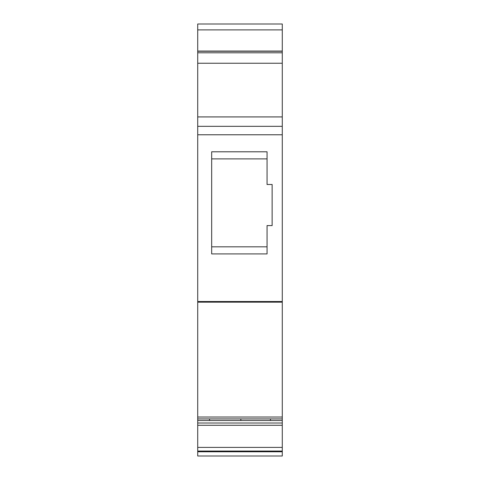 <?xml version="1.0" encoding="UTF-8"?>
<svg xmlns="http://www.w3.org/2000/svg" width="480" height="480" viewBox="0 0 480 480"><rect width="100%" height="100%" fill="white"/><g stroke="black" fill="none" stroke-linecap="round" stroke-linejoin="round"><path stroke-width="0.72" d="M270.444 420.522L270.444 418.914L207.864 418.914L209.556 418.914L209.556 420.522M282.282 451.77L197.718 451.77L197.718 456L282.282 456L282.282 420.522L197.718 420.522L197.718 418.914L282.282 418.914L282.282 24L197.718 24L197.718 51.06L282.282 51.06L197.718 51.06L197.718 126.324L282.282 126.324M240.846 420.522L240.846 418.914M282.282 420.522L282.282 418.914M197.718 451.77L197.718 420.522M282.282 425.274L197.718 425.274M197.718 418.914L197.718 301.518L282.282 301.518M197.718 126.324L197.718 301.518M267.06 184.488L272.136 184.488L272.136 225.588L267.06 225.588L267.06 253.914L211.674 253.914L211.674 151.788L267.06 151.788L267.06 184.488M267.06 158.886L211.674 158.886M211.674 246.822L267.06 246.822M282.282 447.402L197.718 447.402M282.282 451.062L197.718 451.062M282.282 423.018L197.718 423.018M197.718 417.03L282.282 417.03M197.718 302.172L282.282 302.172M197.718 134.778L282.282 134.778M197.718 116.922L282.282 116.922M197.718 63.24L282.282 63.24M197.718 52.8L282.282 52.8M197.718 51.252L282.282 51.252M197.718 29.886L282.282 29.886"/></g></svg>
